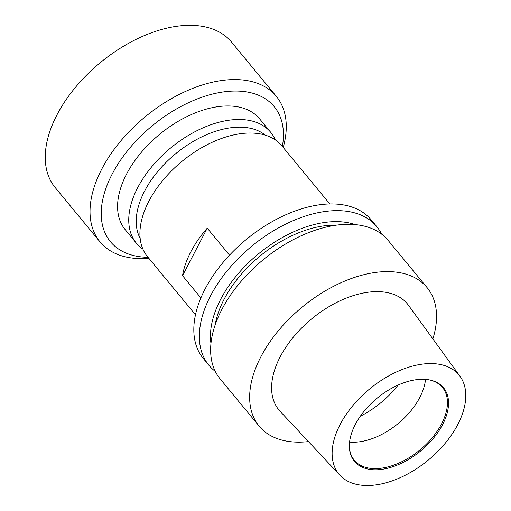 <?xml version="1.0" encoding="UTF-8"?>
<svg xmlns="http://www.w3.org/2000/svg" width="511" height="511" viewBox="0 0 511 511"><rect width="100%" height="100%" fill="white"/><g stroke="black" fill="none" stroke-linecap="round" stroke-linejoin="round"><path stroke-width="0.77" d="M282.366 146.44A106.135 62.834 140.5 0 0 221.384 92.223A106.135 62.834 140.5 0 0 112.165 174.091A106.135 62.834 140.5 0 0 148.03 257.301M148.873 258.33A114.304 67.669 -39.5 0 1 99.99 241.85A114.304 67.669 -39.5 0 1 101.81 169.007A114.304 67.669 -39.5 0 1 190.137 89.419A114.304 67.669 -39.5 0 1 276.31 96.343A114.304 67.669 -39.5 0 1 283.215 147.468M376.754 226.609L371.229 219.915A108.862 64.443 140.5 0 0 289.162 213.323A108.862 64.443 140.5 0 0 205.039 289.124A108.862 64.443 140.5 0 0 203.308 358.492L208.833 365.186A108.862 64.443 -39.5 0 1 210.564 295.818A108.862 64.443 -39.5 0 1 294.687 220.017A108.862 64.443 -39.5 0 1 376.754 226.609A108.862 64.443 -39.5 0 1 381.596 234.108M215.272 371.369A108.862 64.443 -39.5 0 1 208.833 365.186M265.241 135.121A81.645 48.334 140.5 0 0 144.626 191.025A81.645 48.334 140.5 0 0 140.161 238.337M275.276 139.848A87.087 51.56 140.5 0 0 270.677 132.272A87.087 51.56 140.5 0 0 205.02 126.996A87.087 51.56 140.5 0 0 137.721 187.639A87.087 51.56 140.5 0 0 136.335 243.134A87.087 51.56 140.5 0 0 142.901 249.093M270.677 132.272L259.505 118.737A87.087 51.56 140.5 0 0 193.854 113.468A87.087 51.56 140.5 0 0 126.556 174.104A87.087 51.56 140.5 0 0 125.169 229.599L136.335 243.134M276.31 96.343L231.534 42.087A114.304 67.669 140.5 0 0 145.367 35.163A114.304 67.669 140.5 0 0 57.034 114.751A114.304 67.669 140.5 0 0 55.214 187.594L99.99 241.85M210.966 343.481A99.236 58.752 -39.5 0 1 220.682 299.28A99.236 58.752 -39.5 0 1 355.036 224.591M215.157 324.964A94.707 56.069 -39.5 0 1 224.105 299.28A94.707 56.069 -39.5 0 1 336.066 225.191M259.147 426.161L220.113 378.862A108.862 64.443 -39.5 0 1 221.851 309.494A108.862 64.443 -39.5 0 1 305.974 233.693A108.862 64.443 -39.5 0 1 388.041 240.285L427.068 287.584A108.862 64.443 140.5 0 0 345.002 280.986A108.862 64.443 140.5 0 0 260.878 356.787A108.862 64.443 140.5 0 0 259.147 426.161A108.862 64.443 140.5 0 0 308.44 441.593M340.147 424.481A77.844 46.086 140.5 0 0 340.026 475.358A77.844 46.086 140.5 0 0 398.823 478.277A77.844 46.086 140.5 0 0 457.754 424.596A77.844 46.086 140.5 0 0 460.028 376.332A77.844 46.086 140.5 0 0 401.531 369.772A77.844 46.086 140.5 0 0 340.147 424.481M460.028 376.332L408.468 305.284A83.299 49.312 140.5 0 0 345.87 298.271A83.299 49.312 140.5 0 0 280.188 356.806A83.299 49.312 140.5 0 0 280.06 411.253L340.026 475.358M442.596 424.577A57.781 34.205 140.5 0 0 430.077 380.043A57.781 34.205 140.5 0 0 355.305 424.494A57.781 34.205 140.5 0 0 349.358 446.652A57.781 34.205 140.5 0 0 387.197 468.338A57.781 34.205 140.5 0 0 442.596 424.577M349.352 446.192A57.149 33.835 140.5 0 0 354.308 460.239A57.149 33.835 140.5 0 0 397.398 463.701A57.149 33.835 140.5 0 0 441.561 423.9A57.149 33.835 140.5 0 0 442.469 387.485A57.149 33.835 140.5 0 0 429.623 379.948M349.581 442.053A57.149 33.835 140.5 0 0 419.774 397.507A57.149 33.835 140.5 0 0 425.516 379.392M329.825 203.946L281.842 145.807A87.087 51.56 140.5 0 0 216.191 140.531A87.087 51.56 140.5 0 0 148.893 201.174A87.087 51.56 140.5 0 0 147.507 256.669L195.483 314.808M229.509 255.174L207.242 228.187A87.087 51.56 140.5 0 0 190.769 251.923A87.087 51.56 140.5 0 0 182.523 275.665L200.893 297.926M432.868 338.908A108.862 64.443 140.5 0 0 427.068 287.584M182.523 275.665L207.242 228.187M360.332 416.241A69.4 41.084 140.5 0 0 398.133 385.045"/></g></svg>
